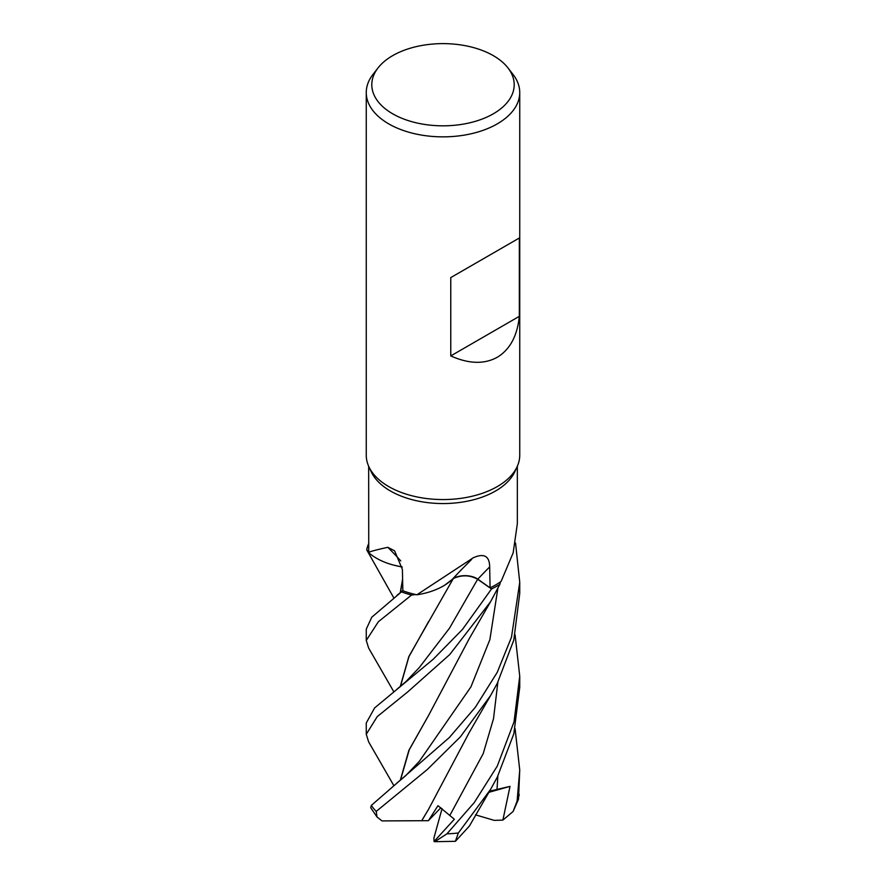 <?xml version="1.0" encoding="UTF-8"?>
<svg xmlns="http://www.w3.org/2000/svg" width="886" height="886" viewBox="0 0 886 886"><rect width="100%" height="100%" fill="white"/><g stroke="black" fill="none" stroke-linecap="round" stroke-linejoin="round"><path stroke-width="1.33" d="M517.335 466.257L517.335 523.748L513.16 552.842L501.111 581.393A74.335 42.916 180 0 1 500.391 581.903L499.87 584.328A76.683 44.278 180 0 1 497.223 585.934A76.683 44.278 180 0 1 491.486 588.924L477.643 579.278C469.801 574.925 461.617 574.704 453.089 578.636C461.595 574.704 469.779 574.914 477.643 579.278L491.52 588.946L462.503 629.392L433.309 659.162L374.612 707.936L366.261 722.998L366.261 734.272L377.226 716.619L407.715 691.911L449.711 654.577L490.556 601.76L499.87 584.328A76.683 44.278 180 0 1 497.223 585.934A76.683 44.278 180 0 1 491.486 588.924L477.654 579.245C469.646 574.826 461.373 574.66 452.835 578.757M400.25 686.539L408.867 656.504L453.244 578.68L444.916 585.037L453.267 578.636L445.492 584.671A58.653 33.867 180 0 1 416.863 594.805A74.335 42.916 180 0 1 415.8 594.561L411.647 595.027A76.683 44.278 180 0 1 401.48 591.848L371.755 617.232L366.261 629.171L366.261 640.434L378.377 621.728L411.558 595.038A76.739 44.3 180 0 1 401.458 591.87L402.842 590.619M402.222 567.051L393.118 564.98L402.222 567.051M368.665 551.9L366.749 549.896A76.683 44.278 180 0 1 368.665 543.749A76.683 44.278 180 0 0 366.749 549.896L366.715 549.852A76.739 44.3 180 0 1 368.665 543.639M507.988 67.945L513.049 74.468A76.739 44.3 180 0 1 519.739 92.554L519.739 455.26A76.739 44.3 180 0 1 517.147 466.667L514.832 471.684A74.335 42.916 180 0 1 495.562 490.988A74.335 42.916 180 0 1 423.707 502.085A74.335 42.916 180 0 1 371.168 471.684L368.853 466.667A76.739 44.3 180 0 1 366.261 455.26L366.261 92.554A76.739 44.3 180 0 1 372.951 74.468L378.012 67.945A71.201 41.099 180 0 1 392.653 55.652A71.201 41.099 180 0 1 507.988 67.945A71.201 41.099 180 0 1 493.347 113.785A71.201 41.099 180 0 1 402.621 118.58A71.201 41.099 180 0 1 378.012 67.945M402.2 566.918A58.653 33.867 180 0 1 394.27 565.279A58.653 33.867 180 0 1 368.742 552.687L368.665 466.257M368.742 552.687C368.343 551.978 374.7 550.195 387.813 547.315L394.613 550.848L402.399 569.476L402.842 590.74A74.335 42.916 180 0 0 415.8 594.561L411.647 595.027L415.8 594.561M416.863 594.805L473.301 557.759C484.077 552.964 489.537 556.02 489.67 566.929L490.08 587.839A74.335 42.916 180 0 0 495.562 584.97A74.335 42.916 180 0 0 500.391 581.903L499.87 584.328M517.147 466.667A76.739 44.3 180 0 1 497.256 486.591A76.739 44.3 180 0 1 423.087 498.043A76.739 44.3 180 0 1 368.853 466.667M519.739 92.554A76.739 44.3 180 0 1 497.256 123.885A76.739 44.3 180 0 1 413.64 133.487A76.739 44.3 180 0 1 366.261 92.554M519.34 238.002L519.34 316.324C517.302 335.96 509.937 349.605 497.256 357.268C484.288 364.423 468.794 363.969 450.764 355.917L450.764 277.595L519.34 238.002L450.764 277.595M400.76 560.893A1298.588 646.88 140.2 0 0 387.813 547.315M402.211 567.029L394.27 565.279M471.562 559.487L461.108 569.997A1298.588 492.417 92.9 0 0 452.99 578.624A16.579 9.569 180 0 1 477.798 579.167L490.08 587.839M452.99 578.624A58.653 33.867 180 0 1 445.492 584.671M519.34 316.324L450.764 355.917M393.772 597.851L366.715 549.852M393.772 691.689L368.62 648.009L366.261 640.434M515.076 634.764L519.739 676.151L514.013 721.946L497.256 766.135L474.231 802.605L446.932 833.815L434.793 841.7L434.062 841.467L454.363 819.251L437.972 805.684L428.403 820.68L381.944 820.912L376.982 816.947L376.229 811.41L427.296 769.513L460.321 736.908L490.556 695.599L497.256 683.405L513.78 640.146L519.739 593.421L519.739 582.323L511.488 637.189L497.256 672.297L475.35 707.261L449.346 737.517L371.334 805.407L370.747 807.755L376.982 816.947M490.556 789.426L469.392 826.062L455.404 841.312L458.339 832.984L490.556 789.437L497.256 777.243L513.836 733.774L519.739 687.259L519.739 676.151M499.859 584.372A76.739 44.3 180 0 1 497.256 585.945A76.739 44.3 180 0 1 491.52 588.946M393.772 785.517L368.62 741.848L366.261 734.272M400.25 592.712L402.609 579.023M513.105 811.487L518.509 799.216L519.739 769.989L517.103 801.088L513.105 811.487L502.894 820.093L510.015 786.38L489.515 791.198M400.45 592.546L402.621 579.599M421.758 820.624L428.614 809.195L469.27 732.456L490.556 695.599M421.836 820.569L428.614 809.195M428.58 621.584L408.911 656.692L400.45 686.384M411.558 595.038L411.647 595.027A76.683 44.278 180 0 1 401.48 591.848M515.541 542.985L519.739 582.323M400.45 780.223L409.266 749.755L428.835 715.002M400.25 780.378L408.867 750.342L428.614 715.367L469.248 638.662L490.556 601.76M515.076 728.602L519.739 769.989M428.403 820.68L440.851 807.744M502.894 820.093L494.233 820.381L475.505 814.843M510.004 786.38L488.85 792.328M434.793 841.7L455.404 841.312M434.062 841.467L433.896 838.045L442.059 808.63M477.798 579.167A1295.044 491.077 92.9 0 1 489.67 566.929M396.994 689.153L405.799 681.755L419.377 667.446L449.468 628.229L477.654 579.245M458.339 832.984A76.739 44.3 180 0 1 446.932 833.815M376.229 811.41A76.739 44.3 180 0 1 371.334 805.407M449.999 815.131L483.202 753.643L493.524 718.657L497.854 682.231M396.972 783.002L405.566 775.804L419.377 761.273L470.92 686.894L489.88 639.592L497.854 588.393M497.002 789.548L497.854 776.07M519.24 794.565A76.739 44.3 180 0 1 517.103 801.088M397.006 595.314L402.842 590.541"/></g></svg>
